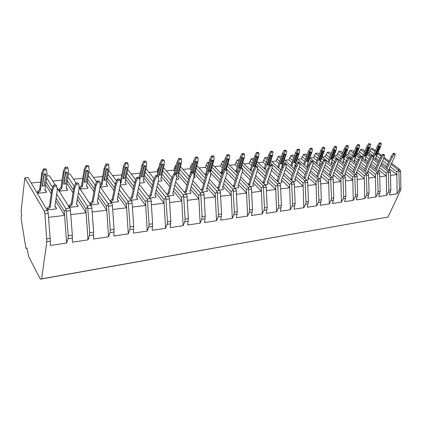 <?xml version="1.0" encoding="UTF-8"?>
<svg xmlns="http://www.w3.org/2000/svg" width="422" height="422" viewBox="0 0 422 422"><rect width="100%" height="100%" fill="white"/><g stroke="black" fill="none" stroke-linecap="round" stroke-linejoin="round"><path stroke-width="0.63" d="M388.034 217.013L41.636 278.831L46.831 241.764L44.922 213.696L44.204 210.963L24.835 177.826L21.1 211.438L21.759 215.536C21.169 216.106 21.016 217.478 21.3 219.656L25.921 248.394L26.982 247.957L28.606 256.439L40.359 279.169L388.034 217.013L400.483 190.464L400.9 188.428L400.636 171.401L399.808 169.602L391.648 163.272M389.105 161.299L384.004 157.337M381.72 155.57L377.943 152.637M375.416 150.675L372.642 148.523L371.149 148.649L375 151.646M390.16 166.584L396.791 171.775L398.864 170.557L399.407 188.645L398.901 190.691L397.149 193.814L389.464 194.959L390.888 189.858L390.403 171.548L381.187 164.005M56.121 198.103L64.271 211.28L66.09 209.644L68.274 235.777L67.989 238.694L66.644 243.051L50.371 245.472L50.165 238.356L48.066 211.76L27.994 177.562L24.835 177.826M78.408 192.627L87.264 205.952L87.665 207.112L89.717 232.728L89.406 235.587L88.013 239.865L72.394 242.191L72.336 235.196L70.368 209.143L56.917 187.611M99.239 191.145L107.963 203.546L108.385 204.675L110.306 229.795L109.978 232.601L108.538 236.805L93.536 239.042L93.615 232.169L91.774 206.627L79.167 187.611M119.252 189.626L127.855 201.236L128.293 202.338L130.097 226.978L129.749 229.732L128.272 233.867L113.845 236.014L114.056 229.262L112.326 204.211L100.056 186.682L102.05 184.725L101.301 183.675L104.192 167.945L105.911 164.111L106.687 165.139L104.962 168.974L102.05 184.725M138.495 188.091L146.988 199.01L147.436 200.091L149.135 224.267L148.771 226.973L147.257 231.04L133.378 233.108L133.705 226.466L132.081 201.895L120.07 185.564M157.01 186.55L165.398 196.868L165.862 197.923L167.46 221.661L167.08 224.319L165.535 228.318L152.173 230.306L152.606 223.771L151.087 199.659L139.313 184.372M174.845 185.021L183.137 194.806L183.612 195.84L185.116 219.145L184.72 221.761L183.143 225.691L170.266 227.611L170.804 221.181L169.375 197.512L157.823 183.132M192.031 183.507L200.234 192.817L200.714 193.83L202.133 216.723L201.721 219.292L200.123 223.164L187.706 225.016L188.333 218.686L186.993 195.444L175.642 181.866M208.605 182.014L216.718 190.897L217.214 191.894L218.543 214.387L218.121 216.913L216.502 220.722L204.522 222.51L205.234 216.28L203.979 193.45L192.817 180.579M224.604 180.547L232.633 189.045L233.134 190.021L234.384 212.134L233.952 214.619L232.311 218.369L220.748 220.094L221.539 213.959L220.363 191.525L209.381 179.292M240.049 179.113L247.999 187.257L248.511 188.217L249.687 209.956L249.244 212.403L247.582 216.096L236.41 217.757L237.275 211.723L236.172 189.668L225.364 178.005M254.978 177.704L262.848 185.532L263.365 186.471L264.467 207.851L264.019 210.256L262.342 213.896L251.544 215.505L252.477 209.555L251.443 187.874L240.798 176.728M269.41 176.327L277.207 183.865L277.729 184.783L278.768 205.815L278.304 208.183L276.616 211.77L266.171 213.326L267.168 207.466L266.203 186.139L255.711 175.468M283.373 174.982L291.096 182.246L291.618 183.153L292.599 203.847L292.129 206.179L290.431 209.713L280.324 211.216L281.379 205.445L280.472 184.461L270.127 174.223M296.893 173.669L304.536 180.685L305.069 181.576L305.987 201.943L305.512 204.237L303.798 207.719L294.013 209.175L295.126 203.488L294.276 182.842L284.075 172.999M309.98 172.387L317.555 179.171L318.088 180.046L318.953 200.097L318.473 202.36L316.748 205.788L307.274 207.202L308.435 201.595L307.638 181.27L297.573 171.796M322.661 171.137L330.168 177.704L330.706 178.564L331.513 198.308L331.027 200.54L329.302 203.921L320.113 205.287L321.321 199.759L320.583 179.751L310.65 170.615M334.957 169.913L342.938 177.124L343.693 196.573L343.202 198.773L341.472 202.106L332.562 203.436L333.813 197.981L333.122 178.279L323.315 169.454M346.884 168.726L354.796 175.731L355.509 194.89L355.013 197.058L353.272 200.35L344.632 201.637L345.924 196.256L345.275 176.85L335.596 168.315M358.457 167.566L366.307 174.381L366.971 193.26L366.47 195.397L364.729 198.641L356.342 199.891L357.671 194.584L357.07 175.468L347.506 167.202M369.693 166.432L377.474 173.067L378.101 191.678L377.595 193.782L375.849 196.984L367.71 198.198L369.071 192.959L368.512 174.122L359.069 166.115M380.602 165.329L388.324 171.796L388.91 190.137L388.404 192.216L386.652 195.375L378.745 196.557L380.138 191.388L379.615 172.82L370.289 165.049M40.359 279.169L41.636 278.831M27.024 248.231L25.921 248.394M364.919 151.171L362.63 149.367L360.652 149.536L364.371 152.479M356.717 153.845L358.526 153.682L360.652 149.536M354 151.962L351.895 150.269L349.864 150.443L353.441 153.328M345.481 154.848L347.744 154.647L349.864 150.443M342.759 152.764L340.855 151.203L338.766 151.377L342.189 154.194M333.955 155.882L336.651 155.639L338.766 151.377M331.191 153.571L329.498 152.157L327.345 152.342L330.605 155.074M322.244 156.926L325.241 156.662L327.345 152.342M319.275 154.394L317.808 153.144L315.587 153.328L318.673 155.971M310.186 158.007L313.493 157.712L315.587 153.328M306.994 155.227L305.765 154.157L303.487 154.352L306.383 156.884M297.758 159.115L301.398 158.793L303.487 154.352M294.334 156.066L293.369 155.201L291.016 155.401L293.712 157.812M284.95 160.26L288.943 159.906L291.016 155.401M281.274 156.91L280.588 156.277L278.161 156.483L280.641 158.756M271.736 161.441L276.104 161.051L278.161 156.483M267.801 157.754L267.411 157.39L264.91 157.601L267.152 159.711M258.106 162.66L262.864 162.238L264.91 157.601M253.891 158.603L251.238 158.751L253.226 160.677M244.037 163.921L249.212 163.456L251.238 158.751M239.422 159.748L237.122 159.938L238.841 161.647M229.505 165.218L235.117 164.717L237.122 159.938M224.446 161.009L222.552 161.167L223.971 162.628M214.487 166.563L220.569 166.02L222.552 161.167M208.959 162.312L207.492 162.438L208.595 163.604M198.957 167.951L205.535 167.36L206.21 164.928L207.492 162.438M192.928 163.662L191.926 163.747L192.685 164.58M182.89 169.386L189.995 168.753L190.649 166.284L191.926 163.747M176.327 165.06L175.826 165.107L176.206 165.54M166.263 170.873L173.927 170.187L174.55 167.682L175.826 165.107M149.035 172.413L157.295 171.675L157.891 169.127L159.105 166.627M131.184 174.012L140.078 173.215L140.806 170.277M121.736 174.856L112.669 175.663M116.504 180.795L108.981 170.736L108.665 170.762M102.609 176.565L93.452 177.382M96.569 181.771L89.87 172.345L88.836 172.434M82.738 178.342L73.497 179.165M76.087 183.027L70.036 174.017L68.216 174.17M62.081 180.189L52.755 181.022M55.25 184.973L49.427 175.752L46.763 175.979M40.596 182.109L31.181 182.953M367.641 152.869L369.018 152.748L371.149 148.649M378.597 161.964L373.19 157.696M371.059 156.019L367.499 153.207M390.635 175.388L396.838 174.624L397.149 193.814M369.018 152.748L372.378 155.386M375.649 157.96L379.141 160.708M381.736 162.75L386.716 166.664M389.232 168.642L396.838 174.624L396.791 171.775M375.701 159.68L375.991 159.131L375.58 158.108L380.676 146.313L381.335 143.554L380.386 142.831L379.278 142.921L380.233 143.644L378.471 146.492L373.533 157.97M389.253 170.372L389.553 169.813L389.163 168.795L394.517 156.878L395.235 154.099L394.243 153.344L393.135 153.45L394.127 154.204L395.235 154.099M369.878 150.717L374.013 153.951M376.529 155.918L380.032 158.667M382.638 160.703L387.628 164.606M377.526 153.608L381.177 156.446M383.656 158.377L388.667 162.275M391.205 164.248L398.864 170.557M46.531 177.746L52.597 187.458M56.701 194.036L65.705 208.463L66.09 209.644M67.831 176.712L74.24 186.355M88.298 175.589L95.066 185.216M107.979 174.413L115.227 184.198M135.689 179.756L127.676 169.538M126.922 173.205L134.602 183.085M154.167 178.68L145.922 168.615M145.173 171.986L153.244 181.914M171.981 177.572L163.504 167.645M162.76 170.762L171.19 180.706M189.251 176.56L180.463 166.653M179.73 169.538L188.481 179.471M205.915 175.52L196.837 165.64M196.109 168.331L205.155 178.232M221.988 174.455L212.646 164.627M211.934 167.138L221.239 176.987M237.507 173.379L227.927 163.609M227.226 165.962L236.774 175.752M252.504 172.297L242.703 162.597M242.017 164.807L251.781 174.523M266.994 171.211L256.998 161.594M256.328 163.673L266.293 173.31M281.015 170.135L270.84 160.603M270.18 162.56L280.324 172.113M294.588 169.064L284.249 159.621M283.6 161.473L293.912 170.936M307.722 168.003L297.241 158.656M296.608 160.413L298.676 162.264M300.016 163.462L307.063 169.776M320.456 166.959L309.838 157.707M309.221 159.368L311.193 161.093M313.14 162.797L319.807 168.636M332.794 165.925L322.06 156.773M321.453 158.35L323.627 160.212M325.842 162.106L332.167 167.523M344.763 164.912L338.476 159.658M337.283 158.661L333.923 155.855M333.333 157.359L335.833 159.458M338.143 161.394L344.146 166.426M356.374 163.91L350.408 159.02M348.667 157.596L345.439 154.953M344.858 156.388L347.675 158.704M350.065 160.666L355.772 165.355M367.646 162.929L361.971 158.366M359.919 156.72L356.627 154.072M356.062 155.438L359.169 157.949M361.628 159.927L367.061 164.306M366.945 154.515L370.331 157.195M372.816 159.163L378.022 163.282M48.535 217.362L64.582 215.389L66.644 243.051M45.634 184.583L51.226 193.677M55.709 200.967L64.582 215.389L64.271 211.28M37.595 191.34L37.5 192.105L38.165 193.234L46.42 192.411L46.52 191.651L44.885 190.285L47.058 173.737L46.42 169.876L45.724 168.774L43.408 168.953L44.104 170.055L42.432 174.117L40.322 190.728L38.265 192.469L37.595 191.34L39.652 189.61L40.322 190.728M53.578 185.126L51.837 189.262L49.516 206.089L47.401 207.877L47.301 208.653L48.008 209.845L56.421 208.874L56.532 208.104L54.881 206.748L57.281 189.969L56.68 186.076L55.941 184.91L53.578 185.126L54.311 186.297L56.68 186.076M46.003 181.755L51.621 190.828M70.822 214.624L86.093 212.751L88.013 239.865M66.829 183.327L73.011 192.77M77.31 199.337L86.093 212.751L85.808 208.721L87.665 207.112M58.996 189.251L58.885 190.005L59.586 191.103L67.515 190.317L67.631 189.568L66.09 188.223L68.549 171.97L68.026 168.178L67.298 167.101L65.078 167.276L65.8 168.352L64.107 172.334L61.707 188.65L59.692 190.354L58.996 189.251L61.005 187.553L61.707 188.65M75.67 183.069L73.908 187.12L71.292 203.641L69.224 205.393L69.108 206.152L69.841 207.318L77.922 206.384L78.049 205.63L76.498 204.295L79.194 187.822L78.708 183.992L77.938 182.858L75.67 183.069L76.435 184.208L78.708 183.992M67.251 180.547L73.46 189.969M77.769 196.52L85.808 208.721M59.586 191.103L59.692 190.354M61.005 187.553L63.39 171.253L65.078 167.276M66.154 187.806L67.631 189.568M63.39 171.253L64.107 172.334M65.8 168.352L68.026 168.178M67.298 172.878L67.167 172.081L65.5 172.218L63.722 184.198L65.647 183.881L67.298 172.878L65.632 173.015L63.996 184.039L65.647 183.881M76.572 203.847L78.049 205.63M76.435 184.208L74.668 188.265L73.908 187.12M69.841 207.318L69.962 206.558L72.035 204.802L74.668 188.265M69.224 205.393L69.962 206.558M71.292 203.641L72.035 204.802M63.722 184.198L63.996 184.039M65.632 173.015L65.5 172.218M92.207 212.002L106.755 210.214L108.538 236.805M87.206 182.014L93.916 191.693M98.046 197.654L106.755 210.214L106.492 206.263L108.385 204.675M79.573 187.241L79.452 187.98L80.175 189.056L87.808 188.296L87.934 187.563L86.484 186.239L89.2 170.272L88.784 166.548L88.034 165.498L85.893 165.661L86.642 166.711L84.933 170.625L82.269 186.651L80.296 188.317L79.573 187.241L81.541 185.58L82.269 186.651M96.875 181.091L95.092 185.063L92.202 201.294L90.181 203.008L90.05 203.757L90.814 204.892L98.579 203.995L98.716 203.251L97.266 201.938L100.225 185.759L99.85 181.998L99.054 180.885L96.875 181.091L97.667 182.204L99.85 181.998M87.67 179.281L94.407 188.935M98.553 194.885L106.492 206.263M80.175 189.056L80.296 188.317M81.541 185.58L84.189 169.565L85.893 165.661M86.542 185.896L87.934 187.563M84.189 169.565L84.933 170.625M86.642 166.711L88.784 166.548M88.008 171.158L87.871 170.382L86.273 170.514L84.3 182.278L86.178 181.972L88.008 171.158L86.404 171.29L84.59 182.119L86.178 181.972M97.329 201.574L98.716 203.251M97.667 182.204L95.884 186.181L95.092 185.063M90.814 204.892L90.946 204.148L92.972 202.423L95.884 186.181M90.181 203.008L90.946 204.148M92.202 201.294L92.972 202.423M84.3 182.278L84.59 182.119M86.404 171.29L86.273 170.514M112.748 209.481L126.616 207.782L128.272 233.867M106.803 180.658L113.987 190.496M117.975 195.956L126.616 207.782L126.368 203.9L128.293 202.338M100.32 187.057L107.336 186.355L107.473 185.638L106.112 184.33L109.066 168.636L108.744 164.976L107.969 163.952L105.911 164.111M111.313 202.523L118.44 201.7L118.587 200.967L117.226 199.669L120.434 183.776L120.154 180.078L119.336 178.991L117.242 179.186L118.06 180.278L120.154 180.078M107.309 177.973L114.52 187.785M118.524 193.234L126.368 203.9M100.12 184.678L101.301 183.675M106.159 184.061L107.473 185.638M104.192 167.945L104.962 168.974M106.687 165.139L108.744 164.976M107.921 169.507L107.789 168.742L106.249 168.869L104.097 180.431L105.927 180.131L107.921 169.507L106.381 169.633L104.403 180.273L105.927 180.131M110.263 201.046L112.305 199.031L115.443 183.09L117.242 179.186M117.284 199.384L118.587 200.967M118.06 180.278L116.256 184.182L115.443 183.09M111.055 202.159L113.096 200.139L116.256 184.182M110.327 200.719L111.118 201.827M112.305 199.031L113.096 200.139M104.097 180.431L104.403 180.273M106.381 169.633L106.249 168.869M132.487 207.06L145.717 205.435L147.257 231.04M125.672 179.292L133.283 189.225M137.139 194.252L145.717 205.435L145.484 201.632L147.436 200.091M120.17 185.084L126.146 184.488L126.294 183.781L125.012 182.489L128.188 167.07L127.956 163.467L127.159 162.465L125.181 162.618L125.972 163.625L124.232 167.392L121.103 182.868L120.412 183.459M131.047 200.239L137.551 199.49L137.709 198.773L136.427 197.491L139.861 181.866L139.677 178.232L138.838 177.171L136.823 177.361L137.662 178.427L139.677 178.232M126.215 176.649L133.858 186.556M137.73 191.572L145.484 201.632M120.291 181.877L121.103 182.868M120.328 181.845L123.44 166.384L125.181 162.618M125.054 182.293L126.294 183.781M123.44 166.384L124.232 167.392M125.972 163.625L127.956 163.467M127.085 167.914L126.953 167.17L125.471 167.291L123.161 178.654L124.949 178.358L127.085 167.914L125.603 168.04L123.477 178.495L124.949 178.358M129.739 198.488L131.643 196.863L135.008 181.196L136.823 177.361M136.475 197.28L137.709 198.773M137.662 178.427L135.847 182.262L135.008 181.196M131.643 196.863L132.455 197.944L130.546 199.574M132.455 197.944L135.847 182.262M123.161 178.654L123.477 178.495M125.603 168.04L125.471 167.291M151.477 204.728L164.1 203.182L165.535 228.318M143.849 177.92L151.851 187.901M155.586 192.559L164.1 203.182L163.889 199.442L165.862 197.923M139.582 183.153L144.277 182.684L144.429 181.987L143.227 180.716L146.603 165.556L146.455 162.011L145.637 161.03L143.733 161.178L144.546 162.164L142.794 165.867L139.751 179.73M150.032 198.045L155.95 197.359L156.119 196.652L154.916 195.391L158.556 180.03L158.456 176.459L157.596 175.425L155.66 175.605L156.52 176.644L158.456 176.459M144.429 175.32L152.463 185.279M156.209 189.926L163.889 199.442M139.197 177.63L141.982 164.875L143.733 161.178M143.253 180.59L144.429 181.987M141.982 164.875L142.794 165.867M144.546 162.164L146.455 162.011M145.548 166.384L145.416 165.651L143.986 165.767L141.528 176.939L143.269 176.649L145.548 166.384L144.118 166.505L141.85 176.781L143.269 176.649M148.586 196.198L150.258 194.769L153.835 179.366L155.66 175.605M154.948 195.254L156.119 196.652M156.52 176.644L154.689 180.41L153.835 179.366M150.258 194.769L151.092 195.824L149.414 197.259M151.092 195.824L154.689 180.41M141.528 176.939L141.85 176.781M144.118 166.505L143.986 165.767M169.755 202.486L181.813 201.009L183.143 225.691M157.295 171.675L157.781 172.255M161.378 176.56L169.734 186.556M173.358 190.886L181.813 201.009L181.618 197.338L183.612 195.84M158.255 181.296L161.763 180.948L161.927 180.263L160.793 179.007L164.353 164.095L164.285 160.613L163.451 159.648L161.61 159.79L162.444 160.756L160.682 164.395L157.976 175.879M168.309 195.929L173.679 195.307L173.859 194.616L172.73 193.371L176.554 178.269L176.538 174.755L175.657 173.737L173.795 173.911L174.671 174.93L176.538 174.755M157.891 169.127L158.382 169.707M161.99 173.996L170.377 183.971M174.012 188.296L181.618 197.338M157.026 175.478L159.854 163.43L161.61 159.79M160.808 178.944L161.927 180.263M159.854 163.43L160.682 164.395M162.444 160.756L164.285 160.613M163.34 164.907L163.208 164.19L161.832 164.3L159.231 175.288L160.935 175.003L163.34 164.907L161.964 165.023L159.569 175.13L160.935 175.003M166.732 194.004L168.188 192.754L171.96 177.609L173.795 173.911M172.746 193.302L173.859 194.616M174.671 174.93L172.83 178.633L171.96 177.609M168.188 192.754L169.043 193.788L167.581 195.043M169.043 193.788L172.83 178.633M159.231 175.288L159.569 175.13M161.964 165.023L161.832 164.3M187.363 200.329L198.889 198.915L200.123 223.164M173.927 170.187L174.798 171.19M178.29 175.209L186.967 185.195M190.486 189.246L198.889 198.915L198.704 195.307L200.714 193.83M176.238 179.508L178.638 179.271L178.807 178.596L177.741 177.361L181.476 162.686L181.476 159.263L180.627 158.319L178.854 158.456L179.698 159.4L177.931 162.976L175.214 173.78M185.912 193.893L190.776 193.329L190.96 192.648L189.9 191.419L193.898 176.565L193.956 173.11L193.06 172.113L191.266 172.281L192.158 173.278L193.956 173.11M174.55 167.682L175.425 168.679M178.928 172.688L187.637 182.652M191.171 186.693L198.704 195.307M174.122 173.88L177.087 162.027L178.854 158.456M177.087 162.027L177.931 162.976M179.698 159.4L181.476 159.263M180.5 163.483L180.368 162.776L179.039 162.887L176.317 173.695L177.984 173.416L180.5 163.483L179.171 163.594L176.66 173.537L177.984 173.416M184.208 191.899L185.474 190.813L189.42 175.916L191.266 172.281M192.158 173.278L190.311 176.918L189.42 175.916M185.474 190.813L186.345 191.825L185.079 192.912M186.345 191.825L190.311 176.918M176.317 173.695L176.66 173.537M179.171 163.594L179.039 162.887M204.332 198.245L215.357 196.889L216.502 220.722M189.995 168.753L191.219 170.108M194.616 173.88L203.583 183.828M207.007 187.626L215.357 196.889L215.188 193.35L217.214 191.894M193.571 177.783L194.932 177.651L195.112 176.987L194.109 175.768L197.997 161.331L198.066 157.96L197.206 157.031L195.492 157.169L196.351 158.092L194.574 161.61L191.746 172.239M202.887 191.931L207.265 191.424L207.46 190.749L206.463 189.541L210.625 174.924L210.747 171.522L209.839 170.551L208.109 170.71L209.017 171.685L210.747 171.522M190.649 166.284L191.873 167.634M195.286 171.395L204.285 181.328M207.724 185.116L215.188 193.35M188.813 176.064L189.758 175.262M189.958 174.861L193.719 160.682L195.492 157.169M193.719 160.682L194.574 161.61M196.351 158.092L198.066 157.96M193.076 172.129L194.436 171.881L197.063 162.111L195.776 162.217L193.16 172.002L194.436 171.881M197.063 162.111L196.932 161.415L195.644 161.52L192.812 172.139M201.062 189.874L202.154 188.94L206.258 174.286L208.109 170.71M209.017 171.685L207.16 175.262L206.258 174.286M202.154 188.94L203.035 189.926L201.943 190.865M203.035 189.926L207.16 175.262M192.849 172.134L193.16 172.002M195.776 162.217L195.644 161.52M220.706 196.235L231.251 194.943L232.311 218.369M205.535 167.36L207.081 169.022M210.699 172.899L219.625 182.473M222.958 186.044L231.251 194.943L231.092 191.461L233.134 190.021M210.283 176.122L210.678 176.085L210.868 175.431L210.583 175.067M219.255 190.037L223.191 189.578L223.391 188.919L222.457 187.721L226.756 173.342L226.952 169.992L226.028 169.037L224.356 169.196L225.274 170.15L226.952 169.992M206.21 164.928L207.761 166.584M211.084 170.129L220.353 180.004M223.697 183.575L231.092 191.461M204.886 174.402L205.794 173.621L206.311 174.186M206.042 175.067L205.736 175.325M205.794 173.621L209.776 159.379L211.554 155.918L212.43 156.831L210.647 160.291L207.265 172.334M212.43 156.831L214.086 156.699L213.21 155.792L211.554 155.918M209.776 159.379L210.647 160.291M210.705 171.474L213.954 160.017L214.086 156.699M209.855 170.562L210.33 170.404L213.052 160.782L211.812 160.887L209.101 170.514L210.33 170.404M213.052 160.782L212.92 160.102L211.686 160.202L208.742 170.652M217.319 187.927L218.248 187.131L222.505 172.709L224.356 169.196M225.274 170.15L223.417 173.669L222.505 172.709M218.248 187.131L219.145 188.101L218.216 188.903M219.145 188.101L223.417 173.669M208.784 170.646L209.101 170.514M211.812 160.887L211.686 160.202M236.505 194.299L246.601 193.06L247.582 216.096M220.569 166.02L222.415 167.935M226.809 172.498L235.112 181.122M238.361 184.498L246.601 193.06L246.459 189.636L248.511 188.217M235.059 188.207L238.572 187.801L238.778 187.152L237.902 185.97L242.339 171.812L242.587 168.515L241.653 167.581L240.039 167.734L240.973 168.668L242.587 168.515M221.265 163.625L223.117 165.535M226.356 168.879L235.861 178.696M239.126 182.067L246.459 189.636M220.416 172.798L221.175 172.144L222.041 173.046L221.276 173.706M221.175 172.144L225.295 158.118L227.078 154.716L227.964 155.607L226.176 159.015L222.041 173.046M227.964 155.607L229.563 155.481L228.677 154.594L227.078 154.716M225.295 158.118L226.176 159.015M226.245 169.264L229.373 158.751L229.563 155.481M224.135 169.233L225.696 168.969L228.508 159.5L228.376 158.83L227.178 158.93L224.346 169.211M233.013 186.055L233.799 185.385L238.187 171.19L240.039 167.734L239.026 167.84L240.223 167.713M240.973 168.668L239.11 172.129L238.187 171.19M233.799 185.385L234.701 186.334L233.92 187.009M234.701 186.334L239.11 172.129M225.696 168.969L225.369 169.101M228.508 159.5L227.31 159.6L224.504 169.08M227.31 159.6L227.178 158.93M251.765 192.427L261.44 191.24L262.342 213.896M235.117 164.717L237.243 166.854M242.297 171.949L250.082 179.793M253.253 182.99L261.44 191.24L261.302 187.869L263.365 186.471M250.325 186.44L253.443 186.081L253.654 185.437L252.831 184.277L257.388 170.335L257.694 167.091L256.75 166.173L255.189 166.321L256.133 167.233L257.694 167.091M235.84 162.359L237.966 164.49M242.544 169.08L250.853 177.404M254.033 180.59L261.302 187.869M235.423 171.253L236.056 170.71L236.932 171.601L236.299 172.144M236.056 170.71L240.297 156.9L242.08 153.555L242.977 154.426L241.189 157.781L236.932 171.601M242.977 154.426L244.528 154.304L243.631 153.434L242.08 153.555M240.297 156.9L241.189 157.781M241.136 167.629L244.28 157.522L244.528 154.304M240.551 167.587L243.447 158.261L243.315 157.601L242.159 157.701L239.026 167.84M248.173 184.25L248.822 183.691L253.332 169.718L255.189 166.321M256.133 167.233L254.271 170.641L253.332 169.718M248.822 183.691L249.74 184.625L249.091 185.184M249.74 184.625L254.271 170.641M243.447 158.261L242.286 158.361L239.401 167.692M242.286 158.361L242.159 157.701M266.514 190.617L275.782 189.478L276.616 211.77M249.212 163.456L251.591 165.788M257.109 171.19L264.552 178.48M267.648 181.513L275.782 189.478L275.661 186.165L277.729 184.783M252.161 171.96L252.625 171.918M265.074 184.736L267.822 184.419L268.039 183.786L267.268 182.636L271.937 168.905L272.29 165.709L271.341 164.812L269.832 164.955L270.782 165.851L272.29 165.709M249.951 161.13L252.335 163.456M257.557 168.542L265.343 176.122M268.455 179.15L275.661 186.165M249.945 169.765L250.457 169.327L251.338 170.198L250.826 170.641M250.457 169.327L254.809 155.723L256.597 152.432L257.504 153.286L255.711 156.583L251.338 170.198M257.504 153.286L258.997 153.17L258.09 152.316L256.597 152.432M254.809 155.723L255.711 156.583M255.479 166.294L258.702 156.34L258.997 153.17M257.895 157.063L257.768 156.414L256.65 156.509L253.432 166.495L254.93 166.247L257.895 157.063L256.776 157.158L253.812 166.347L254.93 166.247M262.827 182.515L263.349 182.061L267.975 168.299L269.832 164.955M270.782 165.851L268.919 169.201L267.975 168.299M263.349 182.061L264.277 182.974L263.75 183.428M264.277 182.974L268.919 169.201M253.432 166.495L253.812 166.347M256.776 157.158L256.65 156.509M280.772 188.866L289.661 187.774L290.431 209.713M262.864 162.238L265.48 164.728M271.43 170.398L278.557 177.187M281.579 180.073L289.661 187.774L289.55 184.514L291.618 183.153M266.314 170.557L267.247 170.462M279.338 183.085L281.738 182.81L281.959 182.183L281.237 181.049L286.005 167.523L286.411 164.374L285.451 163.493L283.99 163.63L284.95 164.511L286.411 164.374M263.623 159.943L266.245 162.433M272.042 167.93L279.364 174.866M282.402 177.741L289.55 184.514M263.998 168.331L264.399 167.982L265.29 168.842L264.889 169.185M264.399 167.982L268.856 154.584L270.644 151.34L271.557 152.184L269.763 155.428L265.29 168.842M271.557 152.184L273.008 152.068L272.09 151.229L270.644 151.34M268.856 154.584L269.763 155.428M268.677 167.038L272.659 155.19L273.008 152.068M271.884 155.903L271.757 155.264L270.671 155.354L267.379 165.197L268.846 164.949L271.884 155.903L270.797 155.992L267.77 165.049L268.846 164.949M277.001 180.838L282.133 166.927L283.99 163.63M284.95 164.511L283.088 167.814L282.133 166.927M277.407 180.484L278.341 181.381L277.929 181.734M278.341 181.381L283.088 167.814M267.379 165.197L267.77 165.049M270.797 155.992L270.671 155.354M294.567 187.173L303.096 186.128L303.798 207.719M276.104 161.051L278.937 163.689M281.88 166.421L282.234 166.748M285.283 169.575L292.108 175.921M295.068 178.67L303.096 186.128L302.991 182.921L305.069 181.576M280.013 169.19L281.395 169.053M293.137 181.492L295.21 181.249L295.437 180.637L294.756 179.514L299.62 166.189L300.068 163.087L299.103 162.222L297.695 162.354L298.655 163.219L300.068 163.087M276.874 158.793L279.717 161.42M282.671 164.147L283.347 164.775M286.037 167.26L292.937 173.632M295.906 176.375L302.991 182.921M277.607 166.943L277.903 166.685L278.805 167.523L278.504 167.782M277.903 166.685L282.455 153.481L284.243 150.285L285.166 151.113L283.373 154.31L278.805 167.523M285.166 151.113L286.57 151.002L285.647 150.179L284.243 150.285M282.455 153.481L283.373 154.31M281.864 167.703L281.59 167.254L286.179 154.083L286.57 151.002M285.43 154.779L285.304 154.151L284.254 154.241L280.894 163.936L282.329 163.694L285.43 154.779L284.381 154.869L281.284 163.789L282.329 163.694M290.711 179.218L295.838 165.598L297.695 162.354M298.655 163.219L296.798 166.468L295.838 165.598M291.016 178.954L291.955 179.835L291.649 180.099M291.955 179.835L296.798 166.468M280.894 163.936L281.284 163.789M284.381 154.869L284.254 154.241M307.923 185.532L316.104 184.53L316.748 205.788M288.943 159.906L291.982 162.66M294.857 165.271L295.685 166.02M298.686 168.742L305.238 174.676M308.129 177.298L316.104 184.53L316.009 181.37L318.088 180.046M293.279 167.872L295.036 167.698L295.252 167.101L294.598 165.988L299.277 153.001L299.71 149.968L298.781 149.161L297.42 149.267L298.349 150.079L296.56 153.228L291.697 166.426M306.493 179.946L308.26 179.74L308.487 179.134L307.854 178.026L312.802 164.897L313.293 161.837L312.322 160.988L310.956 161.114L311.927 161.969L313.293 161.837M289.729 157.68L292.778 160.429M295.664 163.029L296.745 164.005M299.509 166.495L306.077 172.419M308.983 175.035L316.009 181.37M290.795 165.603L291.903 166.252M290.995 165.424L295.637 152.411L297.42 149.267M295.637 152.411L296.56 153.228M298.349 150.079L299.71 149.968M298.554 153.692L298.428 153.075L297.41 153.16L293.986 162.713L295.395 162.475L298.554 153.692L297.536 153.777L294.382 162.57L295.395 162.475M303.988 177.651L309.104 164.311L310.956 161.114M311.927 161.969L310.07 165.166L309.104 164.311M304.193 177.472L305.143 178.337L304.932 178.517M305.143 178.337L310.07 165.166M293.986 162.713L294.382 162.57M297.536 153.777L297.41 153.16M320.857 183.95L328.712 182.984L329.302 203.921M301.398 158.793L304.631 161.652M307.448 164.147L308.735 165.292M311.673 167.893L317.956 173.458M320.789 175.969L328.712 182.984L328.627 179.872L330.706 178.564M306.145 166.595L307.612 166.447L307.833 165.857L307.221 164.759L311.974 151.962L312.444 148.971L311.51 148.175L310.191 148.275L311.125 149.072L309.337 152.178L304.484 165.118M319.433 178.448L320.91 178.274L321.142 177.678L320.551 176.586L325.573 163.641L326.106 160.629L325.125 159.796L323.801 159.917L324.776 160.75L326.106 160.629M302.199 156.594L305.438 159.447M308.266 161.942L309.732 163.23M312.507 165.677L318.81 171.232M321.654 173.737L328.627 179.872M303.576 164.306L304.6 165.013M303.692 164.205L308.408 151.377L310.191 148.275M308.408 151.377L309.337 152.178M311.125 149.072L312.444 148.971M311.278 152.637L311.151 152.025L310.165 152.11L306.683 161.526L308.065 161.294L311.278 152.637L310.286 152.717L307.079 161.383L308.065 161.294M316.848 176.143L321.954 163.066L323.801 159.917M324.776 160.75L322.925 163.905L321.954 163.066M316.964 176.037L317.798 176.987M317.919 176.887L322.925 163.905M306.683 161.526L307.079 161.383M310.286 152.717L310.165 152.11M333.391 182.41L340.934 181.486L341.472 202.106M313.493 157.712L316.901 160.661M319.66 163.05L321.385 164.543M324.254 167.033L330.289 172.26M333.063 174.666L340.934 181.486L340.855 178.422L342.938 177.124M318.615 165.355L319.813 165.234L320.034 164.654L319.459 163.567L324.286 150.949L324.792 148.001L323.859 147.215L322.577 147.315L323.516 148.101L321.733 151.16L316.885 163.847M331.972 176.997L333.174 176.855L333.412 176.269L332.858 175.188L337.948 162.428L338.518 159.453L337.537 158.635L336.25 158.756L337.231 159.574L338.518 159.453M314.306 155.544L317.724 158.487M320.493 160.877L322.313 162.449M325.104 164.849L331.159 170.066M333.944 172.466L340.855 178.422M315.972 163.05L316.922 163.815M316.004 163.019L320.799 150.369L322.577 147.315M320.799 150.369L321.733 151.16M323.516 148.101L324.792 148.001M323.616 151.614L323.489 151.013L322.529 151.092L318.995 160.381L320.356 160.149L323.616 151.614L322.656 151.693L319.401 160.239L320.356 160.149M329.313 174.676L334.403 161.858L336.25 158.756M337.231 159.574L335.379 162.681L334.403 161.858M329.35 174.645L330.268 175.51M330.305 175.478L335.379 162.681M318.995 160.381L319.401 160.239M322.656 151.693L322.529 151.092M345.539 180.922L352.787 180.03L353.272 200.35M325.241 156.662L328.807 159.69M331.513 161.985L333.644 163.789M336.455 166.173L342.253 171.095M344.969 173.4L352.787 180.03L352.718 177.013L354.796 175.731M330.716 164.153L331.655 164.058L331.882 163.483L331.344 162.412L336.234 149.968L336.777 147.056L335.833 146.286L334.593 146.381L335.537 147.157L333.755 150.169L328.896 162.602M344.125 175.589L345.075 175.483L345.312 174.903L344.795 173.832L349.949 161.251L350.55 158.319L349.569 157.517L348.319 157.633L349.305 158.435L350.55 158.319M326.064 154.521L329.645 157.543M332.357 159.838L334.519 161.663M337.315 164.016L343.133 168.927M345.861 171.227L352.718 177.013M327.978 161.821L332.816 149.393L334.593 146.381M332.816 149.393L333.755 150.169M335.537 147.157L336.777 147.056M335.585 150.617L335.464 150.032L334.53 150.105L330.948 159.263L332.283 159.036L335.585 150.617L334.657 150.696L331.354 159.126L332.283 159.036M341.377 173.247L346.478 160.687L348.319 157.633M349.305 158.435L347.459 161.494L346.478 160.687M342.337 174.064L347.459 161.494M330.948 159.263L331.354 159.126M334.657 150.696L334.53 150.105M357.323 179.471L364.291 178.617L364.729 198.641M336.651 155.639L340.375 158.735M343.028 160.94L345.528 163.024M348.282 165.313L353.863 169.95M356.527 172.165L364.291 178.617L364.223 175.647L366.307 174.381M342.458 162.987L343.16 162.913L343.387 162.349L342.886 161.288L347.833 149.013L348.408 146.144L347.464 145.384L346.256 145.479L347.2 146.239L345.428 149.209L340.543 161.389M355.915 174.228L356.622 174.144L356.859 173.574L356.379 172.519L361.591 160.107L362.224 157.216L361.237 156.425L360.029 156.536L361.016 157.332L362.224 157.216M337.484 153.529L341.219 156.62M343.877 158.82L346.393 160.898M349.158 163.182L354.749 167.808M357.423 170.024L364.223 175.647M339.62 160.613L344.484 148.449L346.256 145.479M344.484 148.449L345.428 149.209M347.2 146.239L348.408 146.144M347.206 149.657L347.084 149.072L346.177 149.151L342.553 158.181L343.861 157.96L347.206 149.657L346.304 149.731L342.959 158.044L343.861 157.96M353.072 171.849L358.194 159.548L360.029 156.536M361.016 157.332L359.175 160.344L358.194 159.548M354.032 172.651L359.175 160.344M342.553 158.181L342.959 158.044M346.304 149.731L346.177 149.151M368.754 178.068L375.459 177.251L375.849 196.984M347.744 154.647L351.605 157.802M354.211 159.922L357.065 162.254M359.766 164.453L365.13 168.826M367.747 170.963L375.459 177.251L375.401 174.318L377.474 173.067M353.863 161.853L354.332 161.805L354.564 161.246L354.095 160.202L359.096 148.085L359.702 145.258L358.753 144.509L357.582 144.598L358.531 145.347L356.759 148.28L351.858 160.207M367.356 172.904L367.831 172.846L368.074 172.281L367.625 171.242L372.89 158.999L373.554 156.145L372.563 155.37L371.392 155.481L372.378 156.256L373.554 156.145M348.583 152.569L352.46 155.713M355.071 157.828L357.94 160.154M360.646 162.354L366.032 166.722M368.654 168.847L375.401 174.318M350.93 159.453L355.815 147.531L357.582 144.598M355.815 147.531L356.759 148.28M358.531 145.347L359.702 145.258M358.489 148.718L358.368 148.148L357.492 148.217L353.826 157.132L355.108 156.91L358.489 148.718L357.613 148.792L354.237 156.995L355.108 156.91M364.418 170.499L369.561 158.445L371.392 155.481M372.378 156.256L370.542 159.231L369.561 158.445M365.383 171.29L370.542 159.231M353.826 157.132L354.237 156.995M357.613 148.792L357.492 148.217M379.858 176.707L386.304 175.916L386.652 195.375M358.526 153.682L362.524 156.884M365.077 158.93L368.264 161.478M370.912 163.599L376.076 167.734M378.645 169.786L386.304 175.916L386.251 173.031L388.324 171.796M364.94 160.75L365.431 160.175L364.988 159.141L370.041 147.188L370.674 144.393L369.725 143.659L368.585 143.749L369.535 144.482L367.768 147.373L362.846 159.073M378.465 171.617L378.967 171.031L378.55 170.003L383.856 157.923L384.553 155.106L383.561 154.341L382.422 154.447L383.413 155.217L384.553 155.106M359.38 151.63L363.389 154.821M365.953 156.863L369.15 159.41M371.803 161.526L376.988 165.651M379.563 167.703L386.251 173.031M362.05 158.018L366.823 146.634L368.585 143.749M366.823 146.634L367.768 147.373M369.535 144.482L370.674 144.393M369.456 147.811L369.334 147.246L368.48 147.315L364.777 156.108L366.038 155.892L369.456 147.811L368.601 147.879L365.188 155.971L366.038 155.892M375.443 169.19L380.597 157.38L382.422 154.447M383.413 155.217L381.583 158.144L380.597 157.38M376.408 169.966L381.583 158.144M364.777 156.108L365.188 155.971M368.601 147.879L368.48 147.315M38.165 193.234L38.265 192.469M39.652 189.61L41.746 173.009L43.408 168.953M44.948 189.789L46.52 191.651M41.746 173.009L42.432 174.117M44.104 170.055L46.42 169.876M45.75 174.666L45.618 173.853L43.883 173.996L42.316 186.197L44.289 185.875L45.75 174.666L44.015 174.808L42.575 186.033L44.289 185.875M54.96 206.221L56.532 208.104M54.311 186.297L52.565 190.433L51.837 189.262M48.008 209.845L48.113 209.069L50.229 207.276L52.565 190.433M47.401 207.877L48.113 209.069M49.516 206.089L50.229 207.276M44.015 174.808L43.883 173.996M373.19 155.86L377.521 145.769L379.278 142.921M377.521 145.769L378.471 146.492M380.233 143.644L381.335 143.554M380.111 146.925L379.99 146.371L379.162 146.439L375.422 155.111L376.667 154.9L380.111 146.925L379.283 146.993L375.838 154.98L376.667 154.9M386.151 167.924L391.315 156.335L393.135 153.45M394.127 154.204L392.302 157.095L391.315 156.335M387.122 168.689L392.302 157.095M375.422 155.111L375.838 154.98M379.283 146.993L379.162 146.439M400.483 190.464L398.901 190.691M50.308 241.257L46.831 241.764M72.442 238.045L67.989 238.694M93.679 234.964L89.406 235.587M114.088 232.005L109.978 232.601M133.7 229.162L129.749 229.732M152.574 226.424L148.771 226.973M170.741 223.787L167.08 224.319M188.244 221.249L184.72 221.761M205.124 218.802L201.721 219.292M221.402 216.439L218.121 216.913M237.122 214.16L233.952 214.619M252.303 211.955L249.244 212.403M266.978 209.829L264.019 210.256M281.168 207.772L278.304 208.183M294.899 205.778L292.129 206.179M308.192 203.852L305.512 204.237M321.068 201.98L318.473 202.36M333.549 200.17L331.027 200.54M345.65 198.419L343.202 198.773M357.387 196.715L355.013 197.058M368.775 195.064L366.47 195.397M379.832 193.461L377.595 193.782M390.572 191.899L388.404 192.216M50.165 238.356L46.884 238.82M72.336 235.196L68.274 235.777M93.615 232.169L89.717 232.728M114.056 229.262L110.306 229.795M133.705 226.466L130.097 226.978M152.606 223.771L149.135 224.267M170.804 221.181L167.46 221.661M188.333 218.686L185.116 219.145M205.234 216.28L202.133 216.723M221.539 213.959L218.543 214.387M237.275 211.723L234.384 212.134M252.477 209.555L249.687 209.956M267.168 207.466L264.467 207.851M281.379 205.445L278.768 205.815M295.126 203.488L292.599 203.847M308.435 201.595L305.987 201.943M321.321 199.759L318.953 200.097M333.813 197.981L331.513 198.308M345.924 196.256L343.693 196.573M357.671 194.584L355.509 194.89M369.071 192.959L366.971 193.26M380.138 191.388L378.101 191.678M390.888 189.858L388.91 190.137M400.9 188.428L399.407 188.645M48.224 213.305L44.922 213.696M70.532 210.652L66.444 211.137M91.938 208.109L88.013 208.573M112.495 205.662L108.728 206.11M132.255 203.314L128.631 203.742M151.261 201.051L147.774 201.468M169.554 198.878L166.194 199.279M187.173 196.784L183.939 197.169M204.158 194.764L201.041 195.133M220.542 192.817L217.536 193.17M236.357 190.934L233.45 191.282M251.628 189.119L248.822 189.452M266.387 187.363L263.676 187.684M280.656 185.669L278.035 185.981M294.461 184.024L291.924 184.33M307.823 182.436L305.364 182.731M320.767 180.896L318.383 181.18M333.306 179.408L331.001 179.682M345.465 177.963L343.223 178.226M357.255 176.56L355.081 176.818M368.696 175.199L366.586 175.452M379.8 173.88L377.759 174.122M390.587 172.598L388.604 172.83M400.636 171.401L399.138 171.58M47.496 210.578L44.204 210.963M69.788 207.988L65.705 208.463M91.184 205.498L87.264 205.952M111.73 203.109L107.963 203.546M131.474 200.814L127.855 201.236M150.469 198.604L146.988 199.01M168.758 196.478L165.398 196.868M186.371 194.426L183.137 194.806M203.351 192.453L200.234 192.817M219.73 190.549L216.718 190.897M235.534 188.708L232.633 189.045M250.805 186.935L247.999 187.257M265.559 185.216L262.848 185.532M279.828 183.559L277.207 183.865M293.633 181.951L291.096 182.246M306.994 180.4L304.536 180.685M319.934 178.891L317.555 179.171M332.473 177.435L330.168 177.704M344.632 176.021L342.395 176.28M356.421 174.65L354.253 174.903M367.863 173.321L365.758 173.563M378.972 172.028L376.925 172.266M389.759 170.773L387.776 171.005M399.808 169.602L398.315 169.776"/></g></svg>

